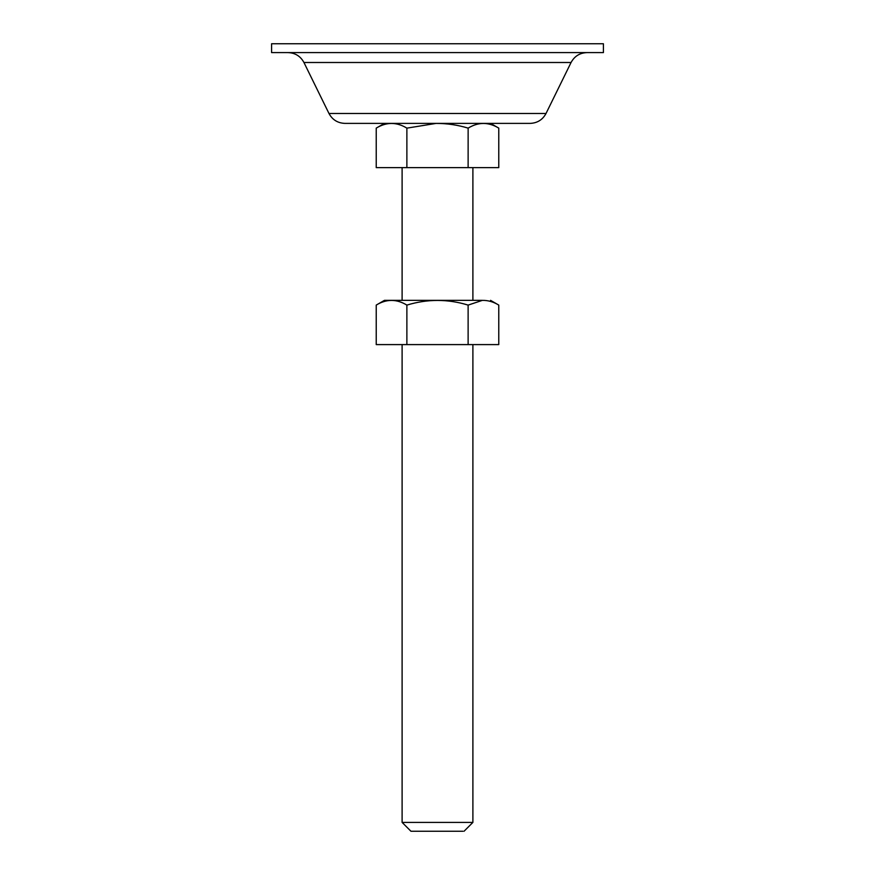 <?xml version="1.0" encoding="UTF-8"?>
<svg xmlns="http://www.w3.org/2000/svg" width="875" height="875" viewBox="0 0 875 875"><rect width="100%" height="100%" fill="white"/><g stroke="black" fill="none" stroke-linecap="round" stroke-linejoin="round"><path stroke-width="1.31" d="M482.256 300.355L384.442 300.355L376.228 305.091C386.422 298.867 396.637 298.867 406.875 305.102C427.35 298.878 447.77 298.878 468.125 305.102L482.3 300.387C487.922 300.245 493.413 301.809 498.772 305.091L498.772 344.597L376.228 344.597L376.228 305.091M468.125 344.597L468.125 305.102M406.875 344.597L406.875 305.102M417.922 43.75L603.411 43.75L603.411 52.598L271.589 52.598L271.589 43.75L417.922 43.75M328.978 113.488L303.942 62.497L571.058 62.497L546.022 113.488L328.978 113.488C332.402 119.798 337.695 123.091 344.859 123.386L530.141 123.386C537.305 123.091 542.598 119.798 546.022 113.488L543.812 113.488M443.723 822.402L437.194 822.402M402.106 344.597L402.106 822.402L472.894 822.402L472.894 344.597M462.941 831.25L410.955 831.25L402.106 822.402M437.27 831.25L440.792 831.25M498.772 128.122L498.772 167.628L376.228 167.628L376.228 128.122C386.422 121.898 396.637 121.898 406.875 128.133L436.111 123.408C447.081 123.397 457.745 124.972 468.125 128.133C478.319 121.898 488.534 121.898 498.772 128.122L490.558 123.386M468.136 128.133L468.125 167.628M406.875 167.628L406.875 128.133M490.558 300.355L498.772 305.091M303.942 62.497C300.519 56.197 295.225 52.894 288.061 52.598M571.058 62.497C574.481 56.197 579.775 52.894 586.939 52.598M402.106 300.355L402.106 167.628M472.894 300.355L472.894 167.628M472.894 822.402L464.045 831.25M384.442 123.386L376.228 128.122"/></g></svg>
